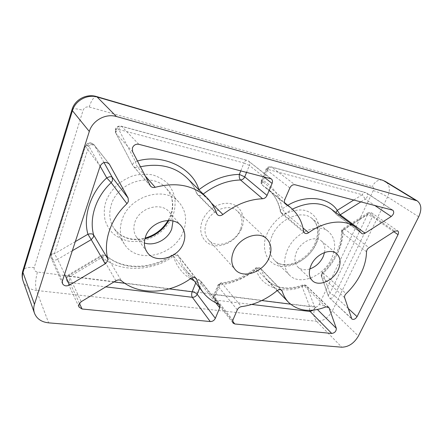 <?xml version="1.0" encoding="UTF-8"?>
<svg xmlns="http://www.w3.org/2000/svg" width="443" height="443" viewBox="0 0 443 443"><rect width="100%" height="100%" fill="white"/><g stroke="black" fill="none" stroke-linecap="round" stroke-linejoin="round"><path stroke-width="0.33" stroke-dasharray="2.21 1.66" d="M287.812 205.286L282.197 208.847C280.762 209.522 280.103 210.32 280.22 211.239L280.712 212.009C279.046 202.501 274.632 194.748 267.472 188.74L262.898 185.567C261.852 184.388 261.968 182.699 263.247 180.495C273.696 187.062 280.015 196.515 282.197 208.847L285.558 213.354L303.006 227.968M303.66 231.39L280.712 212.009L281.565 213.565C282.712 214.401 284.046 214.329 285.558 213.354L292.408 209.151M344.632 297.685L321.402 276.227C321.081 275.142 321.574 274.145 322.875 273.231L322.31 272.367L323.229 273.049C329.088 267.461 333.712 261.11 337.106 254C340.451 246.867 342.123 239.796 342.118 232.78L341.481 231.744L343.137 230.028L343.253 228.499L344.421 228.893L368.991 247.698M198.901 189.787L202.744 194.449L211.339 202.988M198.885 189.77C197.013 190.783 196.21 191.847 196.476 192.954L197.489 194.549C199.04 195.839 200.79 195.806 202.744 194.449L203.226 194.067M100.118 166.136L88.81 146.09L86.8 145.747L85.222 146.135L100.118 166.142M72.331 250.721L57.706 259.282L54.411 253.784L88.81 146.09C91.031 144.933 92.77 144.579 94.021 145.027L94.414 145.326L94.027 144.75C90.577 142.048 87.692 142.663 85.377 146.594L50.834 255.306L51.095 258.119C52.689 260.213 54.893 260.6 57.706 259.282L64.612 274.211M75.332 241.59L54.411 253.784L52.429 253.728L50.757 254.659L62.385 281M66.666 278.093L66.882 280.768L69.75 282.529C69.191 280.928 69.274 278.885 69.988 276.404L68.643 274.782L68.87 275.48L66.666 278.093M289.833 187.932L265.961 169.337L267.86 169.403L268.679 167.975L271.016 166.845L271.465 167.077L295.055 184.764M285.115 203.669L262.566 185.335L261.641 183.906L261.863 181.22L266.503 170.034C267.683 167.742 269.338 166.756 271.465 167.077L366.139 192.788L392.254 209.943M353.835 199.992L362.296 194.71L267.86 169.403L263.247 180.495L261.337 180.489L284.771 199.677M237.304 309.812L218.183 286.483L217.829 285.458L218.515 284.954L219.85 284.938L220.171 283.858L221.168 282.977L222.109 283.514C220.309 283.802 219.003 284.794 218.183 286.483L214.08 296.373L232.863 320.117M232.569 321.158L215.99 300.138C215.099 298.698 215.027 296.899 215.774 294.756L214.434 294.789L213.736 295.315L214.296 299.241L213.604 297.873L213.969 298.665M251.818 304.452L215.99 300.138L214.296 299.241L233.04 323.074M366.527 251.757L342.118 232.78C342.201 231.207 342.971 229.911 344.421 228.893L369.041 213.343L394.685 231.168M393.827 231.722L372.38 216.765L367.574 214.589L343.137 230.028C343.137 237.575 341.337 245.167 337.749 252.82C334.111 260.445 329.155 267.245 322.875 273.231L329.874 293.443C328.612 294.34 328.141 295.337 328.468 296.433L321.823 276.72C321.596 275.463 322.067 274.239 323.229 273.049L346.11 293.67M115.662 129.771L115.8 133.182C115.462 132.08 116.448 130.835 118.757 129.445L119.494 127.728L121.376 126.194L121.709 126.41C118.874 125.939 116.858 127.063 115.662 129.771M241.557 228.671C237.099 239.569 224.429 247.377 213.991 245.5C203.498 243.788 197.75 232.337 202.301 220.88C206.698 209.395 220.354 201.277 230.842 203.747C241.402 206.05 246.164 217.812 241.557 228.671M240.366 229.535C235.366 242.88 216.306 249.282 208.492 239.851C204.677 235.266 203.979 229.596 206.399 222.835C211.123 209.583 229.695 203.005 237.664 211.405C242.21 216.212 243.113 222.259 240.366 229.535M331.635 258.402C323.883 276.144 299.889 286.117 289.567 275.203C283.858 269.039 283.105 260.705 287.313 250.206C294.584 232.503 318.096 222.27 328.556 231.689C335.456 238.179 336.486 247.083 331.635 258.402M183.468 231.019C175.267 255.461 137.18 264.98 124.489 244.27C119.92 237.071 119.128 228.876 122.107 219.678C129.489 195.579 165.538 185.456 179.144 202.473C185.916 210.602 187.356 220.121 183.468 231.019M324.569 252.499C325.483 247.565 324.42 243.733 321.38 241.003C315.123 235.183 300.963 241.28 296.533 251.912C293.936 258.313 294.418 263.38 297.978 267.118C301.046 269.798 304.983 270.413 309.79 268.956M172.975 221.018C172.715 217.64 171.535 214.7 169.425 212.191C161.374 201.565 139.506 207.54 134.965 222.054C133.072 227.78 133.62 232.863 136.605 237.298C138.532 239.973 141.123 241.856 144.374 242.952M190.44 278.741C182.139 273.525 176.452 266.01 173.379 256.198C175.782 255.312 177.565 255.412 178.728 256.508L178.252 255.578C176.862 254.155 175.107 254.077 172.986 255.345L190.783 278.497M261.935 180.279L261.065 182.654L261.337 180.489L265.961 169.337C266.924 167.316 268.608 166.485 271.016 166.845L365.641 192.555C364.307 192.306 363.194 193.026 362.296 194.71L365.298 199.106C367.801 196.925 368.271 194.903 366.71 193.037L392.83 210.198M313.262 310.166C314.403 308.943 314.807 307.741 314.469 306.562L317.421 309.502M280.818 289.728L261.209 269.383C262.549 273.636 264.637 277.252 267.478 280.236C276.914 289.096 289.03 290.852 303.82 285.508L302.658 284.999L302.071 286.593C283.581 294.8 260.617 287.142 256.098 269.3C258.214 268.325 259.914 268.353 261.209 269.383L260.689 268.486C259.443 267.45 257.942 267.561 256.192 268.818L277.058 290.724M351.399 318.312L329.382 297.818C331.17 298.77 332.854 298.045 334.432 295.631L372.38 216.765C373.072 215.137 372.934 213.919 371.965 213.105L369.041 213.343L367.79 213.011C369.18 212.225 370.57 212.258 371.965 213.105L397.692 230.869M322.449 272.678L321.181 275.103L321.402 276.227L328.468 296.433L329.382 297.818L351.831 319.01M195.468 277.933L178.728 256.508C180.129 261.215 182.25 265.401 185.085 269.078C189.05 274.145 194.017 277.933 199.97 280.452L200.984 281.216L201.249 284.207L215.791 302.768M218.488 303.97L199.422 280.009C198.359 279.649 197.29 280.214 196.221 281.715C198.403 282.119 200.081 282.95 201.249 284.207L199.71 288.005M113.967 281.936L69.988 276.404L102.372 257.206C119.161 272.932 153.605 271.52 173.379 256.198L172.986 255.345C152.791 269.853 124.034 271.044 106.863 256.231C105.329 255.102 103.568 255.063 101.58 256.104L102.372 257.206C104.144 255.661 105.561 255.234 106.613 255.927L121.465 280.796M335.899 212.574L336.22 214.196L337.001 214.988L339.427 215.198M309.48 310.399L309.685 306.573C311.556 305.543 313.151 305.537 314.469 306.562L306.96 286.51L327.898 306.75M325.854 306.916L303.82 285.508L306.512 285.818L306.96 286.51C305.626 285.508 303.992 285.536 302.071 286.593L309.685 306.573L290.497 304.158M328.617 307.176L306.512 285.818C305.377 284.81 304.092 284.539 302.658 284.999L302.658 284.999C287.961 290.209 276.238 288.62 267.478 280.236L277.296 290.536M261.78 300.542L215.774 294.756L219.85 284.938C232.907 283.448 244.99 278.237 256.098 269.3L255.439 268.159L256.192 268.818C245.732 277.235 234.369 282.136 222.109 283.514L241.435 306.65M348.132 308.356L334.432 295.631L329.874 293.443L367.574 214.589L367.79 213.011L343.253 228.499C342.356 228.793 341.763 229.834 341.481 231.617L341.492 231.861M270.213 178.33L248.506 161.08C249.725 162.166 250.007 163.628 249.365 165.455L263.424 176.574M138.831 144.302L121.709 126.41L247.022 160.327C245.837 160.139 244.807 161.025 243.932 162.991L249.365 165.455L246.624 172.222M140.403 166.767L137.767 167.46C135.984 167.903 134.506 167.509 133.337 166.275L150.033 185.379M145.06 175.766L137.767 167.46C136.821 166.186 136.051 164.22 135.453 161.557C133.249 162.924 132.335 164.198 132.717 165.366L115.922 133.354L132.618 151.716M316.258 243.5C313.223 251.873 298.322 268.419 280.131 266.287C262.394 262.638 262.394 242.41 267.118 233.749C268.873 229.446 272.174 224.789 277.025 219.783C283.985 213.282 295.188 208.465 304.95 210.392C322.465 215.531 320.749 235.554 316.258 243.5M271.991 236.047C268.032 246.236 268.884 254.376 274.544 260.484C284.783 271.293 308.134 261.863 315.455 244.614C320.023 233.611 318.882 224.906 312.027 218.488C301.644 209.179 278.841 218.875 271.991 236.047M172.997 215.065C171.314 219.833 167.842 224.944 162.581 230.393C154.956 237.465 141.981 242.974 128.891 241.208C122.606 239.718 117.218 237.083 112.727 233.306C108.989 229.109 106.42 224.651 105.002 219.933C103.795 212.911 104.105 206.853 105.938 201.753C107.549 196.609 111.182 191.094 116.825 185.207C121.188 181.453 126.46 178.357 132.64 175.921C139.246 174.16 145.897 173.806 152.586 174.869C158.876 176.84 164.093 179.891 168.229 184.028C171.557 188.474 173.739 193.037 174.769 197.716C175.478 204.555 174.891 210.336 172.997 215.065M168.789 220.47L170.793 216.101C174.442 205.569 172.947 196.332 166.313 188.38C152.968 171.762 118.309 181.176 111.398 204.4C108.596 213.266 109.432 221.212 113.895 228.245C121.299 238.046 131.637 241.557 144.911 238.771M280.325 211.538L280.773 212.297M86.8 145.747L87.232 145.42C89.796 143.903 92.061 143.77 94.021 145.027M52.429 253.728C50.939 255.174 50.496 256.641 51.095 258.119M66.882 280.768C66.234 279.112 66.771 277.539 68.504 276.061L69.352 275.513M266.548 169.16L268.679 167.975M285.414 203.957L262.566 185.335C261.398 183.939 260.899 183.048 261.065 182.654L261.641 183.906M218.515 284.954L220.171 283.858M214.434 294.789L213.604 297.873L213.736 295.315L217.829 285.458C218.482 284.007 219.595 283.177 221.168 282.977C233.428 281.604 244.852 276.665 255.439 268.159C257.222 266.93 258.972 267.035 260.689 268.486L281.715 290.287M321.823 276.72L321.181 275.103L322.31 272.367C328.28 266.669 332.986 260.213 336.431 252.992C339.803 245.776 341.487 238.694 341.481 231.744L342.389 229.662L342.982 229.23M271.299 178.861L248.506 161.08L247.022 160.327L121.376 126.194C119.206 125.79 117.495 126.338 116.238 127.839C115.424 128.337 115.186 129.91 115.523 132.551C115.108 131.189 115.689 129.915 117.262 128.741L119.494 127.728M150.548 186.132L132.717 165.366L115.773 133.038M115.911 280.768L101.58 256.104L68.87 275.48L81.23 301.672M319.137 304.513L373.266 190.568C374.042 188.552 373.709 187.217 372.264 186.569L89.193 106.99C86.302 106.503 84.27 107.605 83.096 110.301L34.211 267.589C33.773 269.981 34.859 271.47 37.467 272.057L315.195 307.082C316.834 307.088 318.146 306.229 319.137 304.513C324.088 305.426 328.496 307.558 332.361 310.92C328.385 317.841 323.113 321.302 316.546 321.308L36.415 290.464C35.063 285.602 35.412 279.467 37.467 272.057M373.266 190.568C378.267 192.09 383.023 194.211 387.547 196.93L332.361 310.92L358.387 336.076M315.195 307.082C313.029 312.642 313.478 317.387 316.546 321.308L341.808 347.201M72.004 109.637C72.774 108.33 76.473 108.552 83.096 110.301M34.211 267.589C28.009 266.93 24.249 267.893 22.92 270.479M382.303 180.135C378.256 179.454 374.911 181.602 372.264 186.569M89.193 106.99C91.612 99.847 94.126 96.386 96.735 96.602M418.701 216.799L387.547 196.93C390.505 189.986 389.829 184.858 385.532 181.541M23.08 280.945C25.284 286.372 29.731 289.545 36.415 290.464L48.636 322.853M79.441 303.333L69.75 282.529L105.788 286.87M360.94 201.836L365.298 199.106L374.651 205.386M361.283 233.012L336.58 214.556L331.126 209.024L337.001 214.988L361.709 233.455M216.677 213.476L196.758 193.381C194.676 187.55 191.426 182.422 187.001 177.992C191.298 182.294 194.455 187.284 196.476 192.954L197.489 194.549L217.419 214.689M103.989 162.509L94.414 145.326L108.806 163.533M195.751 282.883L196.221 281.715L194.112 280.762M124.826 283.304L169.176 288.886M240.826 170.721L243.932 162.991L118.757 129.445L135.453 161.557L137.435 161.025M289.567 275.203L274.544 260.484C284.223 270.728 307.376 261.027 314.846 243.672C319.298 232.586 318.356 224.191 312.027 218.488L328.556 231.689M124.489 244.27L113.895 228.245C121.31 237.952 131.709 241.236 145.088 238.101M168.096 220.47L170.511 215.376C174.099 204.948 172.698 195.95 166.313 188.38L179.144 202.473M304.507 232.99L281.565 213.565L280.22 211.239C278.597 201.986 274.344 194.488 267.472 188.74L284.522 202.612M62.48 283.631L50.945 257.826L50.757 254.659L85.222 146.135C87.587 142.225 90.522 141.766 94.027 144.75L109.305 164.065M78.954 306.993L66.766 280.541C65.813 278.503 66.439 276.587 68.643 274.782L101.237 255.478C102.577 255.124 102.953 253.872 106.613 255.927C123.364 270.435 152.132 269.338 172.46 254.719C174.592 253.49 176.519 253.778 178.252 255.578L196.282 278.63M208.492 239.851L235.211 269.61M297.978 267.118L312.376 280.668M136.605 237.298L147.142 252.205M237.664 211.405L266.741 238.86M321.38 241.003L336.63 253.701M169.425 212.191L181.231 225.985M219.529 304.74L200.984 281.216L199.422 280.009C193.669 277.584 188.89 273.94 185.085 269.078L191.891 277.888"/><path stroke-width="0.66" d="M137.435 161.025C163.617 153.245 193.142 168.633 198.89 189.765L198.901 189.787M269.089 257.892C263.458 272.052 243.229 279.317 235.211 269.61C231.29 264.886 230.692 258.928 233.422 251.729C238.755 237.609 258.579 230.194 266.741 238.86C271.398 243.816 272.185 250.162 269.089 257.892M338.159 269.837C333.313 280.757 318.617 287.075 312.376 280.668C308.799 276.903 308.378 271.731 311.124 265.158C315.798 254.238 330.345 247.831 336.63 253.701C340.639 257.588 341.149 262.965 338.159 269.837M309.79 268.956C315.693 266.824 320.134 262.782 323.119 256.824L324.569 252.499M183.468 243.091C178.341 258.18 155.017 264.382 147.142 252.205C144.097 247.681 143.582 242.459 145.586 236.54C150.41 221.55 173.041 215.148 181.231 225.985C185.074 230.853 185.822 236.551 183.468 243.091M144.374 242.952C154.419 246.546 168.041 239.436 171.762 228.854L172.975 221.018M346.11 293.67C352.268 287.795 357.18 281.155 360.846 273.757C364.456 266.337 366.35 259.005 366.527 251.757C366.654 250.134 367.474 248.778 368.991 247.698L394.685 231.168L397.692 230.869C398.667 231.695 398.778 232.952 398.019 234.646L357.064 316.645C355.386 319.159 353.641 319.946 351.831 319.01L344.632 297.685C344.311 296.356 344.809 295.021 346.11 293.67M78.876 304.446L81.23 301.672L115.911 280.768C118.015 279.644 119.865 279.649 121.465 280.796C139.346 295.874 169.464 293.991 190.783 278.497C193.021 277.141 194.854 277.185 196.282 278.63L196.764 279.594C198.148 284.45 200.286 288.753 203.182 292.507C207.235 297.674 212.335 301.495 218.488 303.97L219.529 304.74L219.75 307.824L215.331 318.334C214.207 320.483 212.507 321.557 210.242 321.557L82.082 309.004L78.954 306.993L78.876 304.446M132.391 147.934C133.692 145.06 135.84 143.848 138.831 144.302L271.299 178.861C272.539 179.98 272.805 181.503 272.096 183.424L267.046 195.429C266.066 197.445 264.587 198.553 262.594 198.746C248.816 199.339 235.593 204.583 222.918 214.49C220.852 215.94 219.019 216.007 217.419 214.689L216.677 213.476C214.606 207.424 211.294 202.113 206.737 197.545C193.602 185.229 176.425 181.813 155.194 187.306C153.311 187.799 151.761 187.411 150.548 186.132L132.618 151.716L132.391 147.934M107.738 258.762L107.605 260.982L105.212 263.806L69.606 285.01C66.422 286.499 64.047 286.04 62.48 283.631L62.385 281L100.118 166.142C102.615 161.961 105.678 161.269 109.305 164.065L128.138 198.06L128.37 201.559L126.958 203.702C110.645 218.836 103.186 241.136 107.738 258.762L93.578 234.868C92.576 233.721 90.699 233.516 87.93 234.242L91.236 239.652L93.473 236.994L93.578 234.868C89.065 217.928 95.898 196.808 111.176 182.649L112.489 180.628L112.229 177.294C111.16 176.369 109.332 176.569 106.752 177.887L111.176 182.649L126.958 203.702M358.387 336.076L418.701 216.799C421.974 209.511 421.454 204.184 417.134 200.812L116.415 116.52C105.716 113.231 92.532 120.424 89.303 131.471L34.46 304.335C33.496 307.442 33.507 310.399 34.482 313.212C36.786 318.86 41.504 322.072 48.636 322.853L341.808 347.201C348.569 347.013 354.101 343.308 358.387 336.076M391.219 216.505L365.01 233.217C363.731 233.982 362.629 234.059 361.709 233.455L355.807 227.386C344.781 218.848 325.156 220.653 308.644 232.697C307.06 233.738 305.681 233.838 304.507 232.99L303.66 231.39C302.148 221.544 297.74 213.559 290.436 207.424L285.414 203.957C284.295 202.916 284.079 201.487 284.771 199.677L289.833 187.932C291.106 185.523 292.845 184.471 295.055 184.764L392.83 210.198C394.386 212.103 393.849 214.207 391.219 216.505L374.651 205.386M329.066 307.879L336.309 328.324C336.364 331.209 334.842 332.92 331.746 333.463L234.784 323.966L233.04 323.074L232.863 320.117L237.304 309.812C238.19 308.046 239.563 306.993 241.435 306.65C254.188 304.961 266.06 299.651 277.058 290.724C278.896 289.39 280.452 289.246 281.715 290.287L282.241 291.206C283.537 295.57 285.619 299.263 288.493 302.281C298.056 311.202 310.504 312.747 325.854 306.916L328.617 307.176L329.066 307.879L327.898 306.75M331.746 333.463L310.133 311.473L313.262 310.166M215.331 318.334L197.168 294.274C196.122 296.328 194.505 297.336 192.328 297.292L210.242 321.557M199.71 288.005L197.168 294.274C196.016 293 194.355 292.17 192.173 291.782C191.426 293.986 191.481 295.819 192.328 297.292L105.788 286.87M339.427 215.198L340.202 214.816L337.212 210.37L335.899 212.574M251.818 304.452L310.133 311.473L309.48 310.399M267.046 195.429L244.735 176.879L239.342 174.404C239.032 176.918 239.425 178.778 240.521 179.991C242.432 179.83 243.833 178.789 244.735 176.879L246.624 172.222M144.911 238.771C155.438 235.903 163.395 229.801 168.789 220.47M128.138 198.06L112.229 177.294L103.989 162.509M89.303 131.471L72.419 110.706L72.004 109.637L22.859 270.684L22.981 272.511L72.419 110.706C75.299 100.434 87.481 93.899 97.504 97.1L382.303 180.135M22.92 270.479L22.859 270.684C21.845 274.145 21.923 277.567 23.08 280.945C22.144 278.248 22.111 275.435 22.981 272.511L34.46 304.335M415.312 200.026L383.738 180.755L385.532 181.541L382.47 180.179L96.735 96.602L116.415 116.52M196.764 279.594L195.468 277.933M82.082 309.004L79.441 303.333M215.791 302.768L219.75 307.824M365.01 233.217L340.202 214.816L360.94 201.836M285.115 203.669L285.752 204.19M303.006 227.968L308.644 232.697M355.807 227.386L331.126 209.024C320.599 201.759 307.697 201.803 292.408 209.151M317.421 309.502L336.309 328.324M282.241 291.206L280.818 289.728M234.784 323.966L232.569 321.158M398.019 234.646L393.827 231.722M348.132 308.356L357.064 316.645M263.424 176.574L272.096 183.424M145.06 175.766L155.194 187.306M206.737 197.545L187.001 177.992C175.002 166.64 159.469 162.897 140.403 166.767M211.339 202.988L222.918 214.49M262.594 198.746L240.521 179.991C227.508 180.329 215.076 185.024 203.226 194.067M108.806 163.533L109.703 164.674M64.612 274.211L69.606 285.01M72.331 250.721L91.236 239.652L105.212 263.806M194.112 280.762L190.44 278.741M113.967 281.936L124.826 283.304M169.176 288.886L192.173 291.782L195.751 282.883M287.812 205.286C306.357 194.062 329.348 197.556 337.212 210.37L353.835 199.992M261.78 300.542L290.497 304.158M198.89 189.765C211.715 179.852 225.199 174.73 239.342 174.404L240.826 170.721M75.332 241.59L87.93 234.242C82.802 216.655 90.527 192.511 106.752 177.887L100.118 166.136M145.088 238.101C155.089 235.155 162.764 229.275 168.096 220.47M96.735 96.602C86.523 93.362 74.823 99.542 72.004 109.637M385.532 181.541L417.134 200.812M23.08 280.945L34.482 313.212M191.891 277.888L203.182 292.507M284.522 202.612L290.436 207.424M277.296 290.536L288.493 302.281"/></g></svg>
